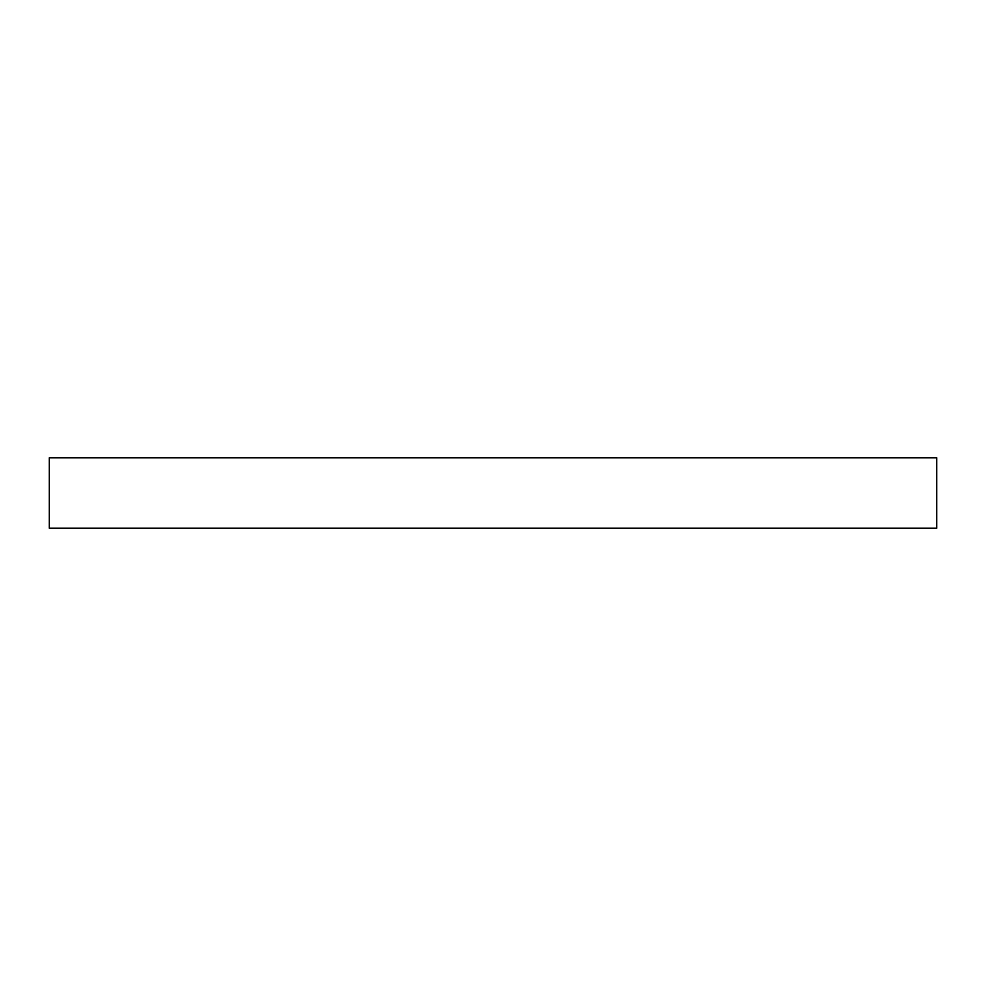 <?xml version="1.0" encoding="UTF-8"?>
<svg xmlns="http://www.w3.org/2000/svg" width="986" height="986" viewBox="0 0 986 986"><rect width="100%" height="100%" fill="white"/><g stroke="black" fill="none" stroke-linecap="round" stroke-linejoin="round"><path stroke-width="1.48" d="M936.7 528.213L49.3 528.213L49.3 457.787L936.7 457.787L936.7 528.213"/></g></svg>
